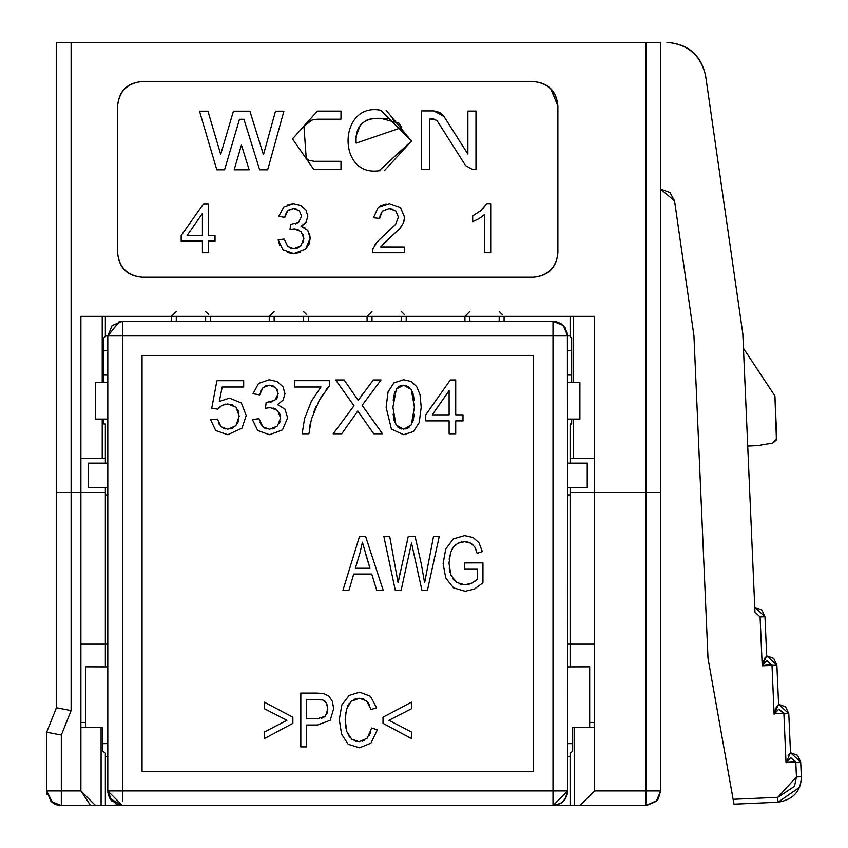 <?xml version="1.0" encoding="UTF-8"?>
<svg xmlns="http://www.w3.org/2000/svg" width="848" height="848" viewBox="0 0 848 848"><rect width="100%" height="100%" fill="white"/><g stroke="black" fill="none" stroke-linecap="round" stroke-linejoin="round"><path stroke-width="1.27" d="M317.65 718.659L306.52 718.659L317.65 718.659L325.494 716.094L327.816 708.864L326.438 703.098L322.844 699.929L326.438 703.098L327.816 708.864L325.494 716.094L317.65 718.659L306.52 718.659L306.52 699.43L322.844 699.929L306.52 699.43L306.52 718.659L306.52 699.43M142.04 355.503L533.424 355.503L142.04 355.503L142.04 771.351L142.04 355.503L533.424 355.503L533.424 771.351L142.04 771.351L533.424 771.351L533.424 355.503L533.424 771.351L142.04 771.351L142.04 355.503M122.472 321.265L552.991 321.265L563.379 325.558L567.672 335.935L565.34 328.006L560.751 323.491L555.949 321.562L552.991 321.265L122.472 321.265L119.186 321.636L107.791 335.935L112.095 325.558L122.472 321.265L122.472 790.919L552.991 790.919L552.991 335.935L122.472 335.935L552.991 335.935L552.991 321.445M107.802 791.332L109.922 798.53L122.472 805.6L107.791 790.919L122.472 790.919L122.472 335.935L107.791 335.935L122.472 335.946M511.408 805.6L570.121 805.6L552.991 805.6L560.931 803.268L565.446 798.678L567.376 793.876L567.672 790.919L552.991 805.6L122.472 805.6L552.991 805.6L552.991 790.919L122.472 790.919L122.472 801.561M552.991 790.919L567.672 790.919L567.672 335.935L570.121 335.935L552.991 335.935L552.991 801.339M567.333 794.088L567.492 790.919M552.991 335.935L563.411 335.935M107.791 743.622L102.799 743.643L107.791 743.622M572.676 743.643L567.672 743.622L572.676 743.643M107.791 419.103L95.57 419.103L107.791 419.103M579.905 419.103L567.672 419.103L579.905 419.103L579.905 382.416L567.672 382.416L579.905 382.416L579.905 419.103M567.672 661.281L567.672 666.878L589.689 666.804L589.689 727.319L589.689 666.804L567.672 666.878M85.786 666.804L107.791 666.878L85.786 666.804L85.786 727.319L85.786 666.804M95.57 382.416L107.791 382.416L95.57 382.416L95.57 419.103L95.57 382.416M567.672 350.616L571.669 350.616L567.672 350.616M571.669 375.081L567.672 375.081L571.669 375.081M103.795 350.616L107.791 350.616L103.795 350.616M103.795 375.081L107.791 375.081L103.795 375.081M215.816 430.604L210.537 419.686L217.47 419.103L221.031 426.735L227.826 429.268L235.914 425.685L239.2 416.124L235.998 407.22L227.72 403.945L221.943 405.397L217.915 409.149L211.714 408.344L216.918 380.699L243.683 380.699L243.683 387.017L222.208 387.017L219.303 401.486L222.208 387.017L243.683 387.017L243.683 380.699L216.918 380.699L211.714 408.344L217.915 409.149L221.943 405.397L227.72 403.945L235.998 407.22L239.2 416.124L235.914 425.685L227.826 429.268L221.031 426.735L217.47 419.103L210.537 419.686L215.816 430.604L227.826 434.706L215.816 430.604M219.537 424.975L218.307 422.505M225.218 428.971L223.013 428.134M233.497 427.71L230.879 428.865M238.776 420.131L237.641 423.205M237.694 409.499L238.786 412.361M231.069 404.348L233.73 405.439M223.713 404.602L225.621 404.114M218.943 407.771L220.268 406.521M219.303 401.486L229.479 398.104L241.362 402.991L246.217 415.541L241.977 428.176L227.826 434.706L241.977 428.176L246.217 415.541L241.362 402.991L229.479 398.104L219.303 401.486L222.208 387.017M277.635 410.549L270.077 407.57L265.413 408.312L266.145 402.514L274.805 400.373L278.186 393.589L275.717 387.589L269.378 385.183L262.944 387.6L259.647 394.871L253.043 393.695L258.555 383.423L269.229 379.745L277.338 381.664L282.988 386.805L284.981 393.737L283.105 400.086L277.561 404.634L284.981 409.224L287.62 417.894L282.479 429.851L269.494 434.738L257.697 430.53L269.494 434.738L282.479 429.851L287.62 417.894L284.981 409.224L277.561 404.634L283.105 400.086L284.981 393.737L282.988 386.805L277.338 381.664L269.229 379.745L258.555 383.423L253.043 393.695L259.647 394.871L262.944 387.6L269.378 385.183L275.717 387.589L278.186 393.589L274.805 400.373L266.145 402.514L265.413 408.312L270.077 407.57L277.635 410.549L280.614 418.032L277.391 426.046L269.526 429.268L262.848 426.809L258.99 418.7L252.386 419.58L257.697 430.53L252.386 419.58L258.99 418.7L262.848 426.809L269.526 429.268L277.391 426.046L280.614 418.032L277.646 410.559M319.23 400.362L311.439 418.986L308.916 433.784L302.121 433.784L304.612 418.435L311.449 401.115L320.957 387.017L311.449 401.115L304.612 418.435L302.121 433.784L308.916 433.784L311.439 418.986L319.24 400.351L329.437 385.808L329.437 380.667L294.595 380.667L294.595 387.017L320.957 387.017L294.595 387.017L294.595 380.667L329.437 380.667L329.437 385.808L319.24 400.351L322.706 394.574M341.733 433.784L357.814 410.983L373.703 433.784L382.512 433.784L362.138 405.333L381.049 379.968L373.3 379.968L358.216 400.383L344.118 379.968L335.638 379.968L353.998 405.736L333.179 433.784L341.733 433.784L333.179 433.784L353.998 405.736L335.638 379.968L344.118 379.968L358.216 400.383L373.3 379.968L381.049 379.968L362.138 405.333L382.512 433.784L373.703 433.784L357.814 410.983L341.733 433.784M391.426 429.13L403.659 434.706L413.421 431.547L419.241 422.548L421.212 407.241L419.993 394.543L416.644 386.55L411.259 381.515L403.659 379.745L393.907 382.914L388.055 391.903L386.116 407.241L391.426 429.13L386.116 407.241L388.055 391.903L393.907 382.914L403.659 379.745L411.259 381.515L416.644 386.55L419.993 394.543L421.212 407.241L419.241 422.548L413.421 431.547L403.659 434.706L391.426 429.13M396.334 389.084L403.584 385.215L411.291 389.592L414.418 407.241L411.301 424.869L403.659 429.268L395.984 424.901L392.91 407.241L396.334 389.084L392.91 407.231L395.984 424.901L403.659 429.268L411.301 424.869L414.418 407.241L411.291 389.592L403.584 385.215L396.334 389.084M455.715 433.784L455.715 420.905L462.987 420.905L462.987 414.842L455.715 414.842L455.715 379.968L450.32 379.968L425.76 414.842L425.76 420.905L449.111 420.905L449.111 433.784L455.715 433.784L449.111 433.784L449.111 420.905L425.76 420.905L425.76 414.842L450.32 379.968L455.715 379.968L455.715 414.842L462.987 414.842L462.987 420.905L455.715 420.905L455.715 433.784M432.257 414.842L449.111 390.578L449.111 414.842L432.257 414.842L449.111 414.842L432.257 414.842L449.111 390.578L449.111 414.842L449.111 390.578L432.257 414.842M353.722 574.043L348.994 590.335L353.722 574.043L371.721 574.043L376.745 590.335L383.232 590.335L365.615 536.519L359.478 536.519L342.942 590.335L348.994 590.335L342.942 590.335L359.478 536.519L365.615 536.519L383.232 590.335L376.745 590.335L371.721 574.043L353.722 574.043L371.721 574.043M365.467 553.331L369.961 568.245L362.414 542.179L360.093 552.451L362.414 542.179L369.961 568.245L355.365 568.245L360.093 552.451L355.365 568.245L369.961 568.245L355.365 568.245M401.115 590.335L411.513 543.017L421.944 590.335L427.434 590.335L439.232 536.519L433.508 536.519L424.615 582.809L421.265 563.761L415.096 536.519L408.227 536.519L398.094 582.809L389.72 536.519L383.879 536.519L395.306 590.335L401.115 590.335L395.306 590.335L383.879 536.519L389.72 536.519L398.094 582.809L408.227 536.519L415.096 536.519L421.265 563.761L424.615 582.809L433.508 536.519L439.232 536.519L427.434 590.335L421.944 590.335L411.513 543.017L401.115 590.335M450.956 575.283L456.733 582.502L464.789 584.834L472.007 583.074L477.35 579.248L477.35 569.231L464.693 569.231L464.693 562.913L482.936 562.881L464.693 562.902L464.693 569.231L477.35 569.231L477.35 579.248L472.007 583.074L464.789 584.834L456.733 582.502L450.956 575.283L448.984 563.252L450.638 552.419L453.33 547.098L457.941 543.197L464.693 541.702L470.629 543.133L474.721 546.886L477.148 553.331L482.289 551.571L479.014 542.784L473.099 537.515L464.672 535.607L453.298 538.904L445.73 549.038L443.112 563.687L445.751 578.05L453.563 587.876L465.107 591.257L474.265 589.137L482.936 582.852L482.936 562.881L482.936 582.852L474.265 589.137L465.107 591.257L453.563 587.876L445.751 578.05L443.112 563.687L445.73 549.038L453.298 538.915L464.672 535.607L473.099 537.515L479.014 542.784L482.289 551.571L477.148 553.331L474.721 546.886L470.629 543.133L464.693 541.702L457.941 543.197L453.33 547.098L450.638 552.419L448.984 563.252L450.945 575.273M292.867 717.196L264.353 702.144L264.353 708.716L286.931 720.312L264.353 732.025L264.353 738.597L292.867 723.365L292.867 717.196L292.867 723.365L264.353 738.597L264.353 732.025L286.931 720.312L264.353 708.716L264.353 702.144L292.867 717.196M306.52 725.019L306.52 746.897L306.52 725.019L317.565 725.019L330.179 720.27L333.688 708.642L332.363 701.307L328.929 696.134L323.618 693.579L317.067 693.081L300.828 693.081L300.828 746.897L306.52 746.897L300.828 746.897L300.828 693.081L323.618 693.579L328.929 696.134L332.363 701.307L333.688 708.642L330.179 720.27L317.565 725.019L306.52 725.019L317.565 725.019M367.163 738.269L359.064 741.714L351.74 739.191L346.758 731.548L345.168 719.549L346.503 709.225L351.189 701.222L359.499 698.254L366.654 700.957L371.011 709.49L376.618 707.836L370.481 696.282L359.616 692.159L349.164 695.424L341.85 704.932L339.295 719.581L341.553 734.008L348.189 744.29L359.531 747.809L370.894 743.219L377.36 729.821L371.657 728.019L367.163 738.269L371.657 728.019L377.36 729.821L370.894 743.219L359.531 747.809L348.189 744.29L341.553 734.008L339.295 719.581L341.85 704.932L349.164 695.424L359.616 692.159L370.481 696.282L376.618 707.836L371.011 709.49L366.654 700.957L359.499 698.254L351.189 701.222L346.503 709.225L345.168 719.549L346.758 731.548L351.74 739.191L359.054 741.714L367.152 738.279M411.534 738.597L411.534 732.025L388.925 720.312L411.534 708.716L411.534 702.144L383.02 717.196L383.02 723.365L411.534 738.597L383.02 723.365L383.02 717.196L411.534 702.144L411.534 708.716L388.925 720.312L411.534 732.025L411.534 738.597M261.354 425.049L260.029 422.431M266.929 428.971L264.777 428.166M275.091 427.837L272.547 428.897M280.232 421.127L279.172 423.724M279.268 412.669L280.253 415.085M273.088 407.941L275.526 408.927M267.268 407.888L268.774 407.655M267.215 402.577L266.145 402.514M272.473 401.592L269.982 402.323M277.943 395.899L277.317 397.627M277.285 397.701L276.268 399.143M277.095 389.338L277.9 391.267M271.932 385.48L273.989 386.296M264.735 386.285L266.823 385.48M260.431 391.649L261.555 389.296M326.151 389.677L329.437 385.808M313.548 412.605L316.134 406.425M309.478 428.325L310.326 423.428M393.196 400.256L393.949 395.179M394.278 393.832L395.03 391.553M394.829 422.654L394.097 420.29M393.854 419.219L393.165 414.248M401.507 429.014L399.652 428.293M399.546 428.24L397.776 426.957M409.489 426.947L407.665 428.261M407.612 428.293L405.757 429.014M414.142 414.216L413.453 419.177M413.199 420.258L412.467 422.611M412.457 391.84L413.199 394.172M413.453 395.285L414.142 400.245M405.736 385.48L409.489 387.536M397.86 387.324L399.44 386.211M399.546 386.158L401.369 385.469M475.58 548.529L476.396 550.659M472.347 544.257L473.693 545.497M466.877 541.872L468.817 542.349M459.807 542.413L462.033 541.893L459.807 542.413M454.581 545.635L456.086 544.342M452.196 548.879L453.33 547.098M449.186 559.224L449.747 555.641M449.928 572.103L449.239 568.139M454.539 580.785L452.609 578.453M462.012 584.579L459.372 583.816M469.569 584.071L467.184 584.643M476.046 580.498L474.297 581.77M477.35 569.231L477.35 579.248M323.841 717.387L321.339 718.309M327.498 712.013L326.681 714.355M327.169 704.72L327.635 706.607M324.148 700.565L325.346 701.572M319.993 699.494L322.844 699.929M370.491 732.608L368.944 735.926M368.244 702.844L369.728 705.621M362.319 698.582L364.629 699.483M353.531 699.611L356.213 698.614M347.722 705.896L349.291 703.299M345.327 715.903L345.761 712.585M345.92 728.188L345.369 724.224M349.811 737.368L348.136 734.909M356.52 741.449L354.135 740.633M364.746 740.209L362.117 741.322M361.895 395.009L362.478 394.246M397.394 578.283L398.094 582.809M398.401 581.187L400.033 572.866M330.794 719.39L330.179 720.27M388.055 391.903L393.907 382.914M112.084 801.296L107.791 790.919L107.791 335.935L105.353 335.935L107.791 335.935L119.409 321.583M567.672 419.103L567.672 424M80.889 316.368L80.889 458.249L102.216 458.249L102.216 419.103L102.216 458.249L105.353 458.249L105.353 424L103.795 424L103.795 419.103L103.795 424L105.353 424L105.353 463.135L105.353 458.249L80.889 458.249L80.889 316.368L594.586 316.368L80.889 316.368M102.216 382.416L102.216 316.368L102.216 382.416M105.353 336.709L105.353 316.368L105.353 336.709L103.795 337.822L105.353 336.709M103.795 382.416L103.795 337.822L103.795 382.416M105.353 487.6L105.353 666.867L105.353 487.6M80.889 722.432L85.786 722.432L80.889 722.432M88.224 463.135L107.791 463.135L88.224 463.135L88.224 487.6L107.791 487.6L88.224 487.6L88.224 463.135M117.533 804.741L116.134 804.158M112.148 801.349L111.597 800.777M110.929 799.982L108.533 795.509M108.533 795.498L107.876 792.445M420.82 805.6L450.341 805.6M322.971 805.6L352.492 805.6M562.213 802.346L557.889 804.763L552.991 805.6M564.747 799.717L567.524 793.039M573.259 458.249L594.586 458.249L594.586 316.368L594.586 492.497L570.121 492.497L570.121 487.6L570.121 666.867L570.121 492.497L645.953 492.497L645.953 42.4L71.105 42.4L71.105 492.497L80.889 492.497L80.889 458.249L80.889 492.497L105.353 492.497L80.889 492.497L80.889 644.151L105.353 644.151L80.889 644.151L80.889 727.319L80.889 492.497L71.105 492.497L71.105 42.4L56.424 42.4L56.424 492.497L71.105 492.497L56.424 492.497L56.424 707.751L56.424 42.4L645.953 42.4L645.953 492.497L660.624 492.497L660.624 42.4L645.953 42.4L660.624 42.4L660.624 492.497L594.586 492.497L594.586 458.249L573.259 458.249L573.259 419.103L573.259 458.249L570.121 458.249L573.259 458.249M573.259 316.368L573.259 382.416L573.259 316.368M571.669 424L570.121 424L570.121 458.249L570.121 424L571.669 424L571.669 419.103L571.669 424M570.121 316.368L570.121 336.709L571.669 337.822L571.669 382.416L571.669 337.822L570.121 336.709L570.121 316.368M567.386 333.073L567.641 791.894M567.641 791.968L564.524 800.014M563.867 800.788L563.167 801.508M589.689 722.432L594.586 722.432L589.689 722.432M570.121 463.135L570.121 458.249L570.121 463.135M587.24 487.6L567.672 487.6L587.24 487.6L587.24 463.135L567.672 463.135L587.24 463.135L587.24 487.6M117.586 106C119.133 91.245 127.295 83.093 142.04 81.535L533.424 81.535C548.179 83.093 556.33 91.245 557.889 106L557.889 252.768C556.33 267.523 548.179 275.674 533.424 277.232L142.04 277.232C127.295 275.674 119.133 267.523 117.586 252.768L117.586 106L117.586 252.768C118.932 267.724 127.083 275.876 142.04 277.232L533.424 277.232C548.38 275.876 556.542 267.724 557.889 252.768L557.889 106C556.542 91.043 548.38 82.892 533.424 81.535L142.04 81.535C127.083 82.892 118.932 91.043 117.586 106M107.791 494.935L105.353 494.935L107.791 494.935M105.353 644.151L107.791 644.151L105.353 644.151M107.791 756.681L105.353 756.681L107.791 756.681M105.353 805.6L153.785 805.6L61.321 805.6L101.082 805.6L101.082 727.319L102.799 727.319L102.799 751.264L105.353 753.088L105.353 805.6L105.353 753.088L102.799 751.264L102.799 727.319L80.889 727.319L101.082 727.319L101.082 805.6L105.353 805.6M594.586 727.319L594.586 644.151L570.121 644.151L594.586 644.151L594.586 492.497L594.586 790.919L645.953 790.919L645.953 492.497L645.953 790.919L660.624 790.919L656.331 801.296L646.335 805.6L574.382 805.6L645.953 805.6L645.953 790.919L594.586 790.919L579.905 805.6L594.586 790.919L594.586 727.319L574.382 727.319L594.586 727.319M570.121 756.681L567.672 756.681L570.121 756.681M567.672 644.151L570.121 644.151L567.672 644.151M570.121 494.935L567.672 494.935L570.121 494.935M171.391 321.265L171.391 316.368L171.391 321.265M210.537 316.368L210.537 321.265L210.537 316.368M269.24 321.265L269.24 316.368L269.24 321.265M308.386 316.368L308.386 321.265L308.386 316.368M367.089 321.265L367.089 316.368L367.089 321.265M406.224 316.368L406.224 321.265L406.224 316.368M464.937 321.265L464.937 316.368L464.937 321.265M504.072 316.368L504.072 321.265L504.072 316.368M71.105 710.582L56.424 707.751L46.64 732.216L46.64 790.919L61.321 790.919L61.321 735.046L71.105 710.582L71.105 492.497L71.105 710.582L61.321 735.046L61.321 790.919L80.889 790.919L80.889 727.319L80.889 790.919L95.57 805.6L101.082 805.6L95.57 805.6M574.382 805.6L570.121 805.6L570.121 753.088L572.676 751.264L572.676 727.319L574.382 727.319L574.382 805.6L579.905 805.6L574.382 805.6L574.382 727.319L572.676 727.319L572.676 751.264L570.121 753.088L570.121 805.6L574.382 805.6M660.624 42.4L660.624 790.919L658.218 798.975M762.214 665.807L760.084 616.931L754.974 612.256L742.816 333.667L705.631 75.949C700.893 55.321 687.982 44.138 666.888 42.4C688.216 43.873 701.126 55.056 705.631 75.949L742.816 333.667L754.974 612.256L760.073 616.931L762.214 665.807L771.987 665.383L766.889 660.709L762.214 665.797L766.677 655.822L764.97 616.719L760.073 616.931L764.97 616.719L754.762 607.369L754.974 612.256M799.314 787.591L777.966 802.24C792.795 799.802 800.597 791.661 801.36 777.796L801.339 776.736L796.442 776.948L794.512 786.319L777.754 797.353L777.966 802.24L733.976 804.158L777.966 802.24L777.754 797.353L733.107 799.304L733.976 804.158L708.016 658.387L693.94 335.797L674.552 200.923L669.962 192.517L660.624 189.168L674.552 200.923L693.94 335.797L708.016 658.387L733.107 799.304L777.754 797.353L796.442 776.948L795.806 762.288L790.707 757.614L786.032 762.712L783.902 713.836L778.793 709.161L774.118 714.26L771.987 665.383L774.118 714.239M774.129 713.751L778.793 709.161L783.764 712.903M774.129 713.645L788.788 713.624L790.495 752.727L797.533 755.282L800.692 762.066L795.806 762.288L796.442 776.948L801.339 776.736L800.692 762.066L790.495 752.727L788.788 713.624L783.902 713.836L786.032 762.712L790.495 752.727L786.032 762.712M557.889 106L550.723 88.701M299.408 210.802L293.609 208.587L299.365 210.77L301.623 216.229L298.549 222.388L301.623 216.229L299.365 210.77L293.609 208.587L287.758 210.781L284.769 217.395L278.759 216.325L283.762 206.986L293.482 203.647L300.849 205.386L305.98 210.06L307.792 216.357L306.096 222.134L301.051 226.268L307.792 230.444L310.198 238.32L305.513 249.195L293.715 253.637L282.988 249.81L278.155 239.857L284.165 239.051L287.673 246.429L293.747 248.665L300.892 245.74L303.828 238.458L301.114 231.642L294.245 228.939L290.005 229.607L290.673 224.338L298.549 222.388L295.401 223.861M290.313 248.061L293.737 248.665L300.892 245.74L293.747 248.665L287.673 246.429L284.165 239.051L278.155 239.857L282.988 249.81L293.715 253.637L305.513 249.195L310.198 238.32L307.792 230.444L301.051 226.268L307.697 230.317M310.198 238.32L309.117 244.033M308.926 244.457L305.693 249.026M380.71 246.948L404.676 247.001L404.676 252.768L372.336 252.768L373.014 248.591L376.968 242.093L395.624 224.338L398.433 217.099L395.857 211.088L389.221 208.619L382.278 211.226L379.639 218.434L380.36 214.184M380.381 205.746L386.147 203.859L380.381 205.746M404.602 217.226L403.415 223.003L404.602 217.226L400.5 207.548L389.359 203.647L378.229 207.272L373.47 217.798L379.639 218.434L373.47 217.798L378.229 207.272L389.359 203.647L400.5 207.548L404.602 217.342M404.284 220.268L403.457 222.897M403.415 223.003L399.408 228.981L403.415 223.003L399.408 228.981L390.409 237.366M388.108 239.316L380.678 246.991L390.154 237.578L383.211 243.747M479.618 211.746L486.837 203.647L490.706 203.647L490.706 252.768L484.696 252.768L484.696 214.491L479.003 218.646L482.279 216.494M435.734 119.494L429.639 118.996L429.639 169.409L421.541 169.409L421.541 110.897L433.784 110.897L439.635 112.402L444.034 116.536L467.873 154.103L444.034 116.536L433.784 110.897L421.541 110.897L421.541 169.409L429.639 169.409L429.639 118.996L433.784 118.996L437.197 120.872L465.616 165.646L437.197 120.872L433.784 118.996M380.731 110.24C338.341 101.919 336.582 177.031 379.067 170.777L411.471 141.065L380.731 110.24L411.471 141.065L379.067 170.777C336.582 177.031 338.341 101.919 380.731 110.24L411.471 141.044L379.109 170.777L380.01 170.787M61.321 735.046L48.718 732.608M47.499 732.375L46.64 732.216L56.424 707.751L60.166 708.472M89.899 804.466L80.889 790.919L61.321 790.919L61.321 805.6L50.944 801.296L46.64 790.919L50.944 801.296L52.618 802.738L61.321 805.6L61.321 790.919M59.031 708.25L56.922 707.847M59.402 805.473L60.95 805.6M50.244 732.916L59.678 734.728M50.435 732.937L49.195 732.704M645.953 790.919L645.953 805.6L657.073 800.491L660.624 790.919L656.977 800.607M205.64 316.368L205.64 321.265L205.64 316.368M208.735 314.576L205.64 311.481M176.289 311.481L171.391 316.368M176.289 321.265L176.289 316.368L176.289 321.265M306.584 314.576L303.489 311.481M274.137 311.481L269.24 316.368M274.137 321.265L274.137 316.368L274.137 321.265M303.489 321.265L303.489 316.368L303.489 321.265M404.432 314.576L401.337 311.481M371.986 311.481L367.089 316.368M371.986 321.265L371.986 316.368L371.986 321.265M401.337 321.265L401.337 316.368L401.337 321.265M502.281 314.576L499.186 311.481M469.824 311.481L464.937 316.368M469.824 321.265L469.824 316.368L469.824 321.265M499.186 321.265L499.186 316.368L499.186 321.265M786.043 762.098L796.473 762.257M774.616 710.825L778.581 704.275L785.619 706.829L788.788 713.624L778.581 704.275L774.118 714.26L773.906 709.341M778.581 704.275L776.874 665.171L771.987 665.383L776.874 665.171L766.677 655.822L773.715 658.387L776.874 665.171L778.581 704.275M762.702 662.32L766.401 656.108M754.762 607.369L761.801 609.935L764.97 616.719L760.084 616.931M765.468 657.232L764.79 658.112M774.457 665.277L772.051 665.383M771.871 664.503L762.204 665.669M764.366 658.779L765.511 657.179M777.298 705.769L776.461 706.903M773.906 665.298L775.093 665.245M776.132 707.444L777.192 705.928M789.212 754.211L788.629 754.974M795.678 761.356L786.032 762.182M788.078 755.854L790.368 752.854M801.36 777.86L801.349 778.57M801.318 779.238L799.993 785.842M799.812 786.34L799.611 786.88M777.754 797.353L794.512 786.319L796.442 776.948M733.976 804.158L733.107 799.304M202.407 252.768L202.407 241.055L181.186 241.055L181.186 235.553L203.509 203.849L208.417 203.849L208.417 235.553L215.021 235.553L215.021 241.055L208.417 241.055L208.417 252.768L202.407 252.768L208.417 252.768L208.417 241.055L215.021 241.055L215.021 235.553L208.417 235.553L208.417 203.849L203.509 203.849L181.186 235.553L181.186 241.055L202.407 241.055L202.407 252.768M300.892 245.74L303.828 238.458L300.892 245.74M300.786 245.846L297.786 247.881M297.5 247.987L293.906 248.665M303.817 238.617L303.022 242.592M303.096 234.567L303.817 238.299M301.114 231.642L294.245 228.939L301.114 231.642L303.828 238.458M294.404 228.939L298.178 229.67M301.496 214.724L301.623 216.176M307.792 216.357L306.096 222.134L307.792 216.357L305.98 210.06L300.849 205.386L293.482 203.647L283.762 206.986L278.759 216.325L284.769 217.395L287.758 210.781L293.62 208.587L288.977 209.838M293.747 208.587L296.917 209.18M284.769 217.395L285.172 215.434M285.193 215.371L286.719 212M293.249 203.647L287.96 204.559M302.577 225.462L305.153 223.353M305.026 227.9L301.22 226.31M310.198 238.14L309.552 233.836M293.715 253.637L300.446 252.439M287.589 252.609L293.461 253.637M278.186 240.09L279.755 245.602M372.336 252.768L373.014 248.591L376.978 242.093L373.014 248.591L372.336 252.768L404.676 252.768L404.676 247.001L380.678 247.001M376.872 242.21L374.551 245.443M382.225 211.279L389.221 208.619L395.857 211.088L398.433 217.099L395.624 224.338L376.978 242.093M389.37 208.619L393.059 209.286M399.514 228.865L401.878 225.812M479.003 218.646L472.686 221.731L472.686 215.922L481.494 210.187L472.686 215.922L472.686 221.731L479.003 218.646L484.696 214.491L484.696 252.768L490.706 252.768L490.706 203.647L486.837 203.647L481.494 210.187M207.94 111.173L220.681 154.421L233.412 111.173L249.895 111.173L263.452 154.749L275.494 111.173L283.889 111.173L267.682 169.833L259.668 169.833L243.927 119.261L239.465 119.261L243.927 119.261L259.668 169.833L267.682 169.833L283.889 111.173L275.494 111.173L263.452 154.749L249.895 111.173L233.412 111.173L220.681 154.421L207.94 111.173L199.503 111.173L207.94 111.173M239.465 119.261L224.582 169.833L216.791 169.833L199.503 111.173L216.791 169.833L224.582 169.833L239.465 119.261L243.927 119.261M340.991 111.099L340.991 119.186L317.343 119.186L311.99 120.034L303.934 126.331L306.245 158.406L309.032 160.399L314.163 161.332L340.991 161.332L340.991 169.43L313.728 169.43L292.496 138.913L317.343 111.099L340.991 111.099L317.343 111.099L292.496 138.913L313.728 169.43L340.991 169.43L340.991 161.332L314.163 161.332L309.032 160.399L306.245 158.406L303.934 126.331L311.99 120.034L317.343 119.186L340.991 119.186L340.991 111.099M467.873 154.103L467.873 111.088L475.972 111.088L475.972 169.409L472.453 169.409L465.616 165.646L472.453 169.409L475.972 169.409L475.972 111.088L467.873 111.088L467.873 154.103L444.034 116.536M241.436 145.04L249.142 169.833L234.133 169.833L241.436 145.04L234.133 169.833L249.142 169.833L241.436 145.04M384.483 170.639L411.471 141.065L386.169 110.314M52.618 802.738L46.64 790.919L46.64 732.216L46.64 790.919L52.385 802.537L61.321 805.6M61.247 805.6L58.035 805.229L51.58 801.879M47.17 794.788L46.64 791.099M647.628 805.505L646.155 805.6M645.975 803.3L645.953 801.561M801.339 776.736L801.36 777.796C800.618 791.597 792.816 799.749 777.966 802.24L799.388 787.421M764.97 616.719L766.677 655.822M757.497 445.656L747.724 446.08L757.497 445.656L772.687 443.08L776.757 438.151L774.913 395.921L743.452 348.327L774.913 395.921L776.418 440.048L772.687 443.08L757.497 445.656M187.09 235.553L202.407 213.495L202.407 235.553L187.09 235.553L202.407 213.495L187.09 235.553L202.407 235.553L202.407 213.495L202.407 235.553L187.09 235.553M301.051 226.268L306.096 222.134M298.549 222.388L290.673 224.338L290.005 229.607L294.245 228.939M390.154 237.578L399.408 228.981M379.639 218.434L382.278 211.226M437.197 120.872L465.616 165.646M384.017 118.338L380.731 118.328C363.241 117.692 355.047 125.96 356.16 143.142L401.719 127.539L398.825 123.119L380.731 118.328L398.825 123.119L401.719 127.539L356.16 143.142C355.047 125.96 363.241 117.692 380.731 118.328L382.755 118.328M772.687 443.08L776.418 440.048M384.165 118.338L388.193 118.625M355.959 136.401L360.57 124.455M366.569 120.278L367.301 119.95M369.399 119.229L373.088 118.55M379.395 118.328L380.699 118.328M395.793 121.158L392.348 119.642M109.816 798.339L117.035 804.551L122.472 805.6L107.791 790.919L107.791 335.935M561.153 803.13L565.298 798.933M565.203 327.784L561.005 323.639M556.161 321.604L552.991 321.265M56.424 492.497L56.424 42.4M660.624 492.497L660.624 790.919M54.431 803.883L56.763 804.879"/></g></svg>
